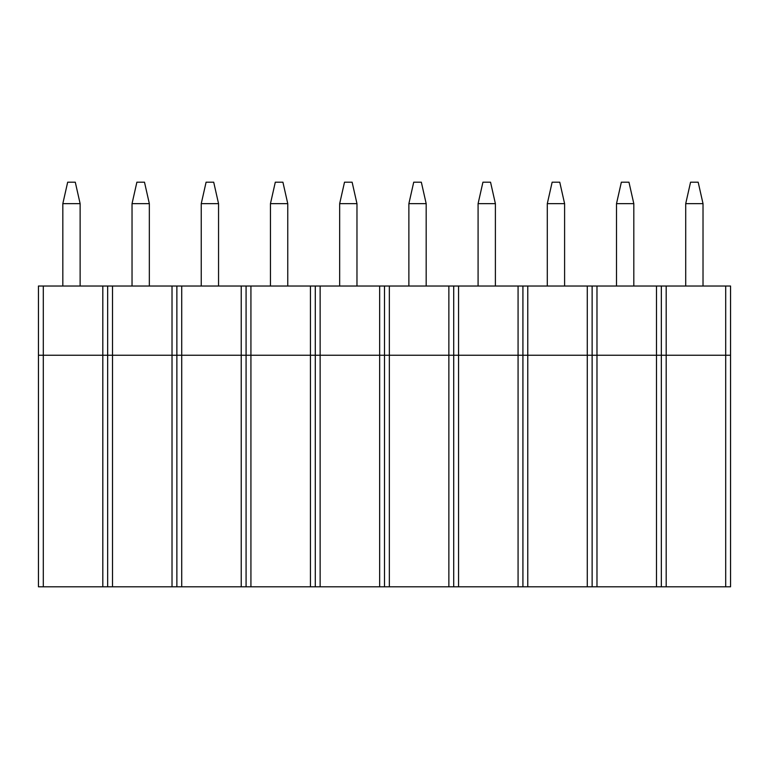 <?xml version="1.0" encoding="UTF-8"?>
<svg xmlns="http://www.w3.org/2000/svg" width="769" height="769" viewBox="0 0 769 769"><rect width="100%" height="100%" fill="white"/><g stroke="black" fill="none" stroke-linecap="round" stroke-linejoin="round"><path stroke-width="1.15" d="M690.562 182.195L698.175 182.195L703.02 203.65L703.02 286.02L703.02 203.65L685.717 203.65L685.717 286.02L685.717 203.65L690.562 182.195L698.175 182.195L703.02 203.65L685.717 203.65L690.562 182.195M621.352 182.195L628.965 182.195L633.81 203.65L633.81 286.02L633.81 203.65L616.507 203.65L616.507 286.02L616.507 203.65L621.352 182.195L628.965 182.195L633.81 203.65L616.507 203.65L621.352 182.195M552.142 182.195L559.755 182.195L564.6 203.65L564.6 286.02L564.6 203.65L547.297 203.65L547.297 286.02L547.297 203.65L552.142 182.195L559.755 182.195L564.6 203.65L547.297 203.65L552.142 182.195M482.932 182.195L490.545 182.195L495.39 203.65L495.39 286.02L495.39 203.65L478.087 203.65L478.087 286.02L478.087 203.65L482.932 182.195L490.545 182.195L495.39 203.65L478.087 203.65L482.932 182.195M413.722 182.195L421.335 182.195L426.18 203.65L426.18 286.02L426.18 203.65L408.877 203.65L408.877 286.02L408.877 203.65L413.722 182.195L421.335 182.195L426.18 203.65L408.877 203.65L413.722 182.195M344.512 182.195L352.125 182.195L356.97 203.65L356.97 286.02L356.97 203.65L339.667 203.65L339.667 286.02L339.667 203.65L344.512 182.195L352.125 182.195L356.97 203.65L339.667 203.65L344.512 182.195M275.302 182.195L282.915 182.195L287.76 203.65L287.76 286.02L287.76 203.65L270.457 203.65L270.457 286.02L270.457 203.65L275.302 182.195L282.915 182.195L287.76 203.65L270.457 203.65L275.302 182.195M206.092 182.195L213.705 182.195L218.55 203.65L218.55 286.02L218.55 203.65L201.247 203.65L201.247 286.02L201.247 203.65L206.092 182.195L213.705 182.195L218.55 203.65L201.247 203.65L206.092 182.195M136.882 182.195L144.495 182.195L149.34 203.65L149.34 286.02L149.34 203.65L132.037 203.65L132.037 286.02L132.037 203.65L136.882 182.195L144.495 182.195L149.34 203.65L132.037 203.65L136.882 182.195M67.672 182.195L75.285 182.195L80.13 203.65L80.13 286.02L80.13 203.65L62.827 203.65L62.827 286.02L62.827 203.65L67.672 182.195L75.285 182.195L80.13 203.65L62.827 203.65L67.672 182.195M725.705 355.23L661.34 355.23L666.185 355.23L666.185 586.805L661.34 586.805L661.34 355.23L661.34 586.805L661.34 364.083L661.34 586.805L592.13 586.805L592.13 355.23L596.975 355.23L592.13 355.23L592.13 586.805L592.13 364.083L592.13 586.805L522.92 586.805L522.92 355.23L527.765 355.23L522.92 355.23L522.92 586.805L522.92 364.083L522.92 586.805L453.71 586.805L453.71 355.23L458.555 355.23L453.71 355.23L453.71 586.805L453.71 364.083L453.71 586.805L384.5 586.805L384.5 355.23L389.345 355.23L384.5 355.23L384.5 586.805L384.5 364.083L384.5 586.805L315.29 586.805L315.29 355.23L320.135 355.23L315.29 355.23L315.29 586.805L315.29 364.083L315.29 586.805L246.08 586.805L246.08 355.23L250.925 355.23L246.08 355.23L246.08 586.805L246.08 364.083L246.08 586.805L176.87 586.805L176.87 355.23L181.715 355.23L176.87 355.23L176.87 586.805L176.87 364.083L176.87 586.805L107.66 586.805L107.66 355.23L112.505 355.23L107.66 355.23L107.66 586.805L107.66 364.083L107.66 586.805L38.45 586.805L38.45 355.23L43.295 355.23L38.45 355.23L38.45 586.805L102.815 586.805L102.815 355.23L43.295 355.23L43.295 586.805L43.295 355.23L102.815 355.23L38.45 355.23L38.45 286.02L43.295 286.02L43.295 355.23L38.45 355.23L38.45 286.02L43.295 286.02L43.295 355.23L107.66 355.23L102.815 355.23L102.815 286.02L43.295 286.02L112.505 286.02L112.505 586.805L172.025 586.805L172.025 355.23L112.505 355.23L112.505 586.805L102.815 586.805L102.815 286.02L107.66 286.02L107.66 364.083L107.66 286.02L107.66 355.23L107.66 286.02L112.505 286.02L112.505 355.23L176.87 355.23L172.025 355.23L172.025 286.02L112.505 286.02L181.715 286.02L181.715 586.805L241.235 586.805L241.235 355.23L181.715 355.23L181.715 586.805L172.025 586.805L172.025 286.02L176.87 286.02L176.87 364.083L176.87 286.02L176.87 355.23L176.87 286.02L181.715 286.02L181.715 355.23L246.08 355.23L241.235 355.23L241.235 286.02L181.715 286.02L250.925 286.02L250.925 586.805L310.445 586.805L310.445 355.23L250.925 355.23L250.925 586.805L241.235 586.805L241.235 286.02L246.08 286.02L246.08 364.083L246.08 286.02L246.08 355.23L246.08 286.02L250.925 286.02L250.925 355.23L315.29 355.23L310.445 355.23L310.445 286.02L250.925 286.02L320.135 286.02L320.135 586.805L379.655 586.805L379.655 355.23L320.135 355.23L320.135 586.805L310.445 586.805L310.445 286.02L315.29 286.02L315.29 364.083L315.29 286.02L315.29 355.23L315.29 286.02L320.135 286.02L320.135 355.23L384.5 355.23L379.655 355.23L379.655 286.02L320.135 286.02L389.345 286.02L389.345 586.805L448.865 586.805L448.865 355.23L389.345 355.23L389.345 586.805L379.655 586.805L379.655 286.02L384.5 286.02L384.5 364.083L384.5 286.02L384.5 355.23L384.5 286.02L389.345 286.02L389.345 355.23L453.71 355.23L448.865 355.23L448.865 286.02L389.345 286.02L458.555 286.02L458.555 586.805L518.075 586.805L518.075 355.23L458.555 355.23L458.555 586.805L448.865 586.805L448.865 286.02L453.71 286.02L453.71 364.083L453.71 286.02L453.71 355.23L453.71 286.02L458.555 286.02L458.555 355.23L522.92 355.23L518.075 355.23L518.075 286.02L458.555 286.02L527.765 286.02L527.765 586.805L587.285 586.805L587.285 355.23L527.765 355.23L527.765 586.805L518.075 586.805L518.075 286.02L522.92 286.02L522.92 364.083L522.92 286.02L522.92 355.23L522.92 286.02L527.765 286.02L527.765 355.23L592.13 355.23L587.285 355.23L587.285 286.02L527.765 286.02L596.975 286.02L596.975 586.805L656.495 586.805L656.495 355.23L596.975 355.23L596.975 586.805L587.285 586.805L587.285 286.02L592.13 286.02L592.13 364.083L592.13 286.02L592.13 355.23L592.13 286.02L596.975 286.02L596.975 355.23L661.34 355.23L656.495 355.23L656.495 286.02L596.975 286.02L666.185 286.02L666.185 586.805L725.705 586.805L656.495 586.805L656.495 286.02L661.34 286.02L661.34 364.083L661.34 286.02L661.34 355.23L661.34 286.02L666.185 286.02L666.185 355.23L730.55 355.23L725.705 355.23L725.705 286.02L666.185 286.02L730.55 286.02L730.55 586.805L725.705 586.805L725.705 286.02L730.55 286.02L730.55 355.23L725.705 355.23L725.705 586.805L730.55 586.805L730.55 355.23L725.705 355.23"/></g></svg>
